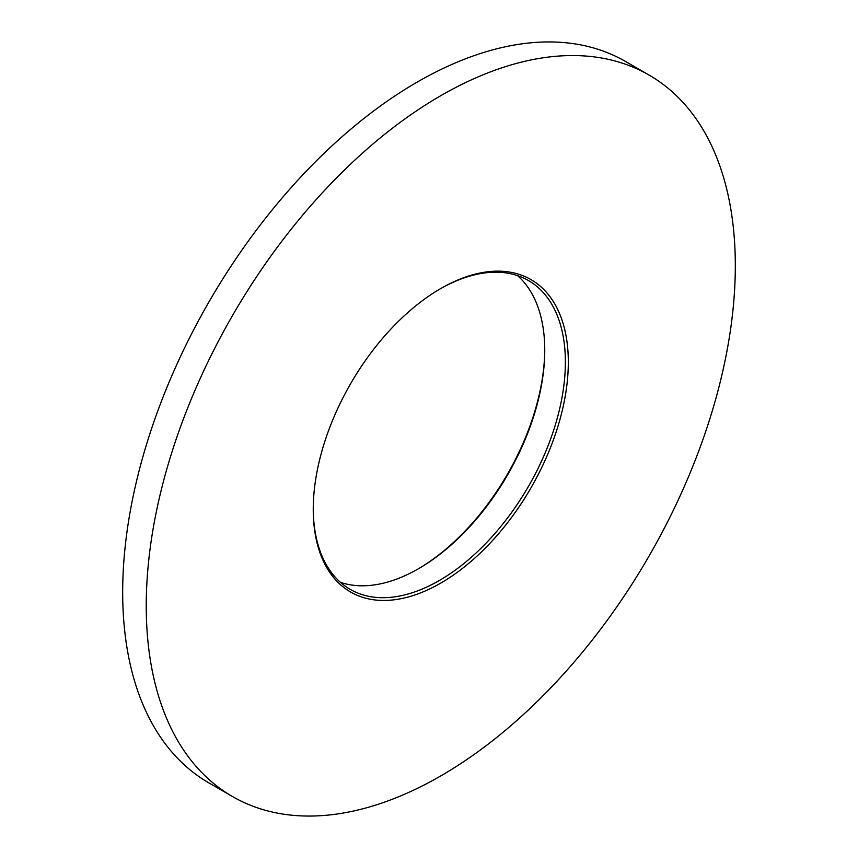 <?xml version="1.0" encoding="UTF-8"?>
<svg xmlns="http://www.w3.org/2000/svg" width="858" height="858" viewBox="0 0 858 858"><rect width="100%" height="100%" fill="white"/><g stroke="black" fill="none" stroke-linecap="round" stroke-linejoin="round"><path stroke-width="1.29" d="M440.776 288.535L440.787 288.535A180.362 104.129 -60 0 1 568.318 362.173A180.362 104.129 -60 0 1 440.787 583.075A180.362 104.129 -60 0 1 313.245 509.438A180.362 104.129 -60 0 1 440.776 288.535A180.362 104.129 -60 0 1 440.787 288.535M313.245 508.579A178.282 102.928 120 0 0 350.171 589.349A178.282 102.928 120 0 0 439.307 580.523A178.282 102.928 120 0 0 555.78 423.412A178.282 102.928 120 0 0 528.453 280.555A178.282 102.928 120 0 0 440.047 288.964M417.953 569.036A180.362 104.129 120 0 0 544.755 349.421M517.546 275.643A178.282 102.928 -60 0 1 544.755 350.268A178.282 102.928 -60 0 1 418.693 568.618L418.693 568.618A178.282 102.928 -60 0 1 340.454 582.357M440.787 95.688A416.548 240.497 120 0 0 168.661 462.762A416.548 240.497 120 0 0 232.507 796.546A416.548 240.497 120 0 0 440.787 775.911A416.548 240.497 120 0 0 712.901 408.848A416.548 240.497 120 0 0 649.056 75.064A416.548 240.497 120 0 0 440.787 95.688M649.056 75.064L625.493 61.454A416.548 240.497 120 0 0 417.213 82.089A416.548 240.497 120 0 0 145.099 449.152A416.548 240.497 120 0 0 208.944 782.936L232.507 796.546"/></g></svg>
